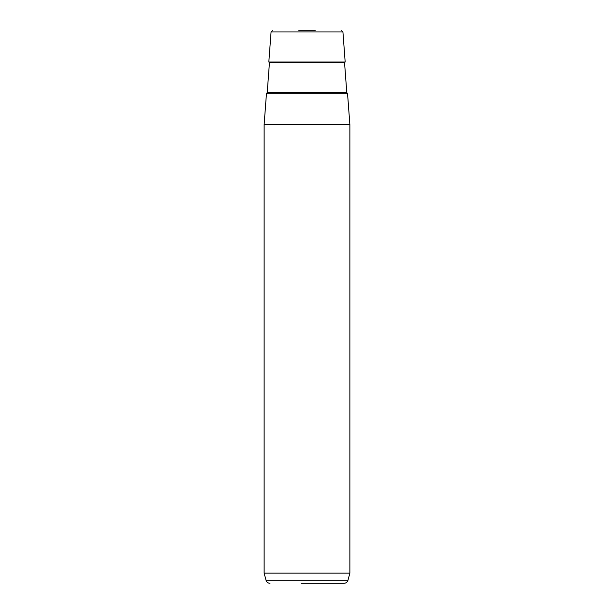 <?xml version="1.0" encoding="UTF-8"?>
<svg xmlns="http://www.w3.org/2000/svg" width="614" height="614" viewBox="0 0 614 614"><rect width="100%" height="100%" fill="white"/><g stroke="black" fill="none" stroke-linecap="round" stroke-linejoin="round"><path stroke-width="0.92" d="M347.524 93.313L266.476 93.313L264.127 124.611L349.873 124.611L347.524 93.313M349.873 573.138L347.961 580.276L266.039 580.276L264.127 573.138L349.873 573.138L349.873 124.611M298.765 30.7L315.235 30.7M271.073 31.959L342.927 31.959L345.175 62.006L268.825 62.006L271.073 31.959L272.432 30.7M301.113 583.3L344.017 583.3C346.012 583.177 347.332 582.172 347.961 580.276M339.488 583.3L312.887 583.3M346.795 92.683L344.554 62.735L269.446 62.735L267.205 92.683L346.795 92.683L347.478 93.313M264.127 573.138L264.127 124.611M342.927 31.959L341.568 30.7M266.039 580.276C266.668 582.172 267.988 583.177 269.983 583.3M267.205 92.683L266.522 93.313M269.446 62.735L268.825 62.006M344.554 62.735L345.175 62.006"/></g></svg>
